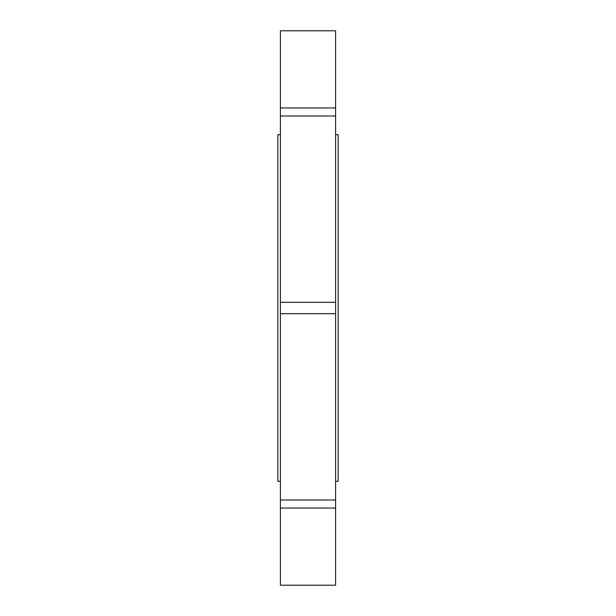<?xml version="1.0" encoding="UTF-8"?>
<svg xmlns="http://www.w3.org/2000/svg" width="616" height="616" viewBox="0 0 616 616"><rect width="100%" height="100%" fill="white"/><g stroke="black" fill="none" stroke-linecap="round" stroke-linejoin="round"><path stroke-width="0.92" d="M335.597 499.992L335.597 508.031L280.403 508.031L280.403 499.992L335.597 499.992L335.597 313.69L280.403 313.69L280.403 302.31L335.597 302.31L335.597 313.69M335.597 107.969L335.597 116.008L280.403 116.008L280.403 107.969L335.597 107.969L335.597 30.8L280.403 30.8L280.403 107.969M280.403 508.031L280.403 585.2L335.597 585.2L335.597 508.031M335.597 116.008L335.597 302.31M280.403 116.008L280.403 302.31M280.403 313.69L280.403 499.992M335.597 481.288L338.161 481.288L338.161 134.712L335.597 134.712M280.403 481.288L277.839 481.288L277.839 134.712L280.403 134.712"/></g></svg>
